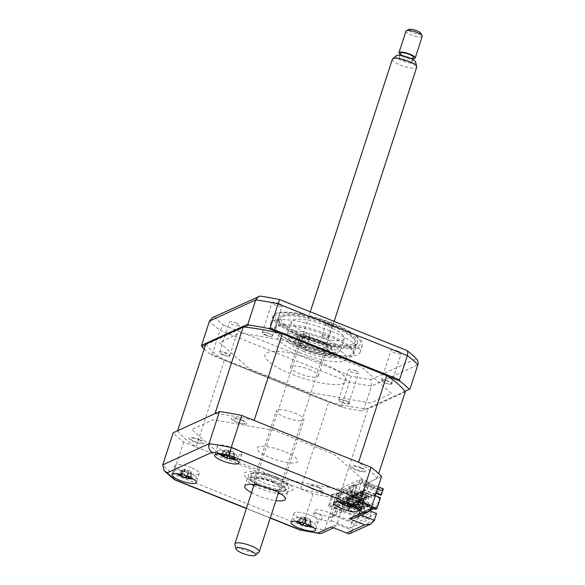 <?xml version="1.0" encoding="UTF-8"?>
<svg xmlns="http://www.w3.org/2000/svg" width="585" height="585" viewBox="0 0 585 585"><rect width="100%" height="100%" fill="white"/><g stroke="black" fill="none" stroke-linecap="round" stroke-linejoin="round"><path stroke-width="0.44" stroke-dasharray="2.92 2.19" d="M278.796 303.454A5.345 1.324 18 0 1 282.16 305.897A5.345 1.324 18 0 1 275.359 305.026A5.345 1.324 18 0 1 271.996 302.591A5.345 1.324 18 0 1 278.796 303.454M265.568 335.168A5.345 1.324 -162 0 0 272.369 336.031A5.345 1.324 -162 0 0 269.005 333.596A5.345 1.324 -162 0 0 262.204 332.726A5.345 1.324 -162 0 0 265.568 335.168M236.201 322.949A5.345 1.324 18 0 1 239.565 325.392A5.345 1.324 18 0 1 232.764 324.521A5.345 1.324 18 0 1 229.4 322.086A5.345 1.324 18 0 1 236.201 322.949M222.973 354.664A5.345 1.324 -162 0 0 229.773 355.526A5.345 1.324 -162 0 0 226.41 353.091A5.345 1.324 -162 0 0 219.609 352.221A5.345 1.324 -162 0 0 222.973 354.664M355.263 370.627A5.345 1.324 18 0 1 358.634 373.062A5.345 1.324 18 0 1 351.834 372.199A5.345 1.324 18 0 1 348.463 369.757A5.345 1.324 18 0 1 355.263 370.627M342.042 402.334A5.345 1.324 -162 0 0 348.835 403.197A5.345 1.324 -162 0 0 345.472 400.762A5.345 1.324 -162 0 0 338.671 399.899A5.345 1.324 -162 0 0 342.042 402.334M397.866 351.132A5.345 1.324 18 0 1 401.23 353.567A5.345 1.324 18 0 1 394.429 352.704A5.345 1.324 18 0 1 391.065 350.261A5.345 1.324 18 0 1 397.866 351.132M384.637 382.839A5.345 1.324 -162 0 0 391.438 383.702A5.345 1.324 -162 0 0 388.074 381.266A5.345 1.324 -162 0 0 381.274 380.396A5.345 1.324 -162 0 0 384.637 382.839M300.2 344.748A47.027 11.649 18 0 1 270.584 323.293A47.027 11.649 18 0 1 330.43 330.905A47.027 11.649 18 0 1 360.046 352.36A47.027 11.649 18 0 1 300.2 344.748M302.584 337.391A47.027 11.649 18 0 1 272.976 315.944A47.027 11.649 18 0 1 279.199 312.536A47.027 11.649 18 0 1 332.821 323.556A47.027 11.649 18 0 1 359.402 338.598A47.027 11.649 18 0 1 362.429 345.011A47.027 11.649 18 0 1 302.584 337.391M331.242 323.827A41.601 10.303 18 0 1 357.435 342.803A41.601 10.303 18 0 1 304.507 336.068A41.601 10.303 18 0 1 278.314 317.092A41.601 10.303 18 0 1 331.242 323.827M327.403 335.644A41.601 10.303 18 0 1 353.596 354.62A41.601 10.303 18 0 1 300.661 347.885A41.601 10.303 18 0 1 274.467 328.909A41.601 10.303 18 0 1 327.403 335.644M205.547 344.836L244.347 327.081M280.858 333.443L387.628 376.192M341.486 406.348L212.077 354.539L211.148 354.817L342.459 407.394L341.486 406.348L349.362 382.122A115.435 28.599 -162 0 0 371.541 385.99L417.844 364.799M212.077 354.539L219.953 330.313L349.362 382.122L351.037 376.118A112.225 27.802 -162 0 0 370.685 379.548L371.541 385.99L363.673 410.217L362.305 410.853A115.435 28.599 -162 0 1 342.459 407.394M404.9 391.365L362.305 410.853M409.968 389.025L363.673 410.217M370.685 379.548L416.257 358.693M259.945 296.105L212.764 317.472M214.373 316.96A112.225 27.802 -162 0 0 223.667 325.128L219.953 330.313A115.435 28.599 -162 0 1 209.459 321.092M223.667 325.128L351.037 376.118M370.751 403.036L307.622 392.03L249.283 368.674L219.419 342.444L240.296 332.894L303.425 343.892L361.764 367.256L391.621 393.478L370.751 403.036M204.194 349.004A115.435 28.599 -162 0 0 211.148 354.817M376.572 513.579L354.452 523.699L331.958 514.698L333.333 514.069L331.161 520.767L329.786 521.396L321.414 519.933L322.693 515.992A10.691 2.647 18 0 1 321.45 515.517A10.691 2.647 18 0 1 314.723 510.647A10.691 2.647 18 0 1 328.324 512.372A10.691 2.647 18 0 1 331.139 513.652L344.324 507.612A10.691 2.647 18 0 1 341.172 506.493A10.691 2.647 18 0 1 334.437 501.623A10.691 2.647 18 0 1 348.038 503.349A10.691 2.647 18 0 1 349.23 503.853L347.951 507.787L351.907 511.268L350.532 511.897L369.186 519.363L371.358 512.665L352.711 505.199L350.532 511.897M321.414 519.933A10.691 2.647 18 0 1 320.17 519.458A10.691 2.647 18 0 1 313.443 514.588A10.691 2.647 18 0 1 327.044 516.314A10.691 2.647 18 0 1 329.86 517.586L331.139 513.652M329.86 517.586L343.044 511.553A10.691 2.647 18 0 1 339.892 510.434A10.691 2.647 18 0 1 333.157 505.557A10.691 2.647 18 0 1 346.759 507.29A10.691 2.647 18 0 1 347.951 507.787M233.846 448.11A12.826 3.181 -162 0 0 217.525 446.033A12.826 3.181 -162 0 0 225.598 451.883A12.826 3.181 -162 0 0 241.919 453.96A12.826 3.181 -162 0 0 233.846 448.11M191.244 467.612A12.826 3.181 -162 0 0 174.922 465.536A12.826 3.181 -162 0 0 182.995 471.386A12.826 3.181 -162 0 0 199.317 473.462A12.826 3.181 -162 0 0 191.244 467.612M310.313 515.283A12.826 3.181 -162 0 0 293.992 513.206A12.826 3.181 -162 0 0 302.065 519.056A12.826 3.181 -162 0 0 318.386 521.133A12.826 3.181 -162 0 0 310.313 515.283M352.909 495.787A12.826 3.181 -162 0 0 336.587 493.711A12.826 3.181 -162 0 0 344.667 499.561A12.826 3.181 -162 0 0 360.989 501.637A12.826 3.181 -162 0 0 352.909 495.787M251.506 492.709A21.374 5.294 -162 0 0 258.139 495.787A21.374 5.294 -162 0 0 275.901 500.636M280.603 493.791A21.374 5.294 -162 0 0 287.644 492.16A21.374 5.294 -162 0 0 274.182 482.413A21.374 5.294 -162 0 0 246.987 478.947A21.374 5.294 -162 0 0 251.718 484.409M253.81 485.623A21.374 5.294 -162 0 0 260.442 488.702A21.374 5.294 -162 0 0 278.204 493.55M355.329 517.93L359.036 514.12L369.471 482.018L362.342 479.159L334.093 454.355L274.219 430.377L213.174 419.737L191.756 429.544L220.625 454.903L280.5 478.881L340.214 489.287L347.344 492.139L336.909 524.248L334.437 527.487L332.302 527.538M347.344 492.139L335.256 497.674A115.435 28.599 18 0 1 313.07 493.806L183.661 441.989A115.435 28.599 18 0 1 173.167 432.776M183.661 441.989L173.233 474.099L173.928 479.437M313.07 493.806L302.642 525.908C301.458 529.454 300.822 530.836 300.734 530.054M354.452 523.699L352.272 530.398L336.909 524.248L324.821 529.776L321.947 533.206M352.711 505.199L354.086 504.57L369.757 510.844M354.086 504.57L362.342 479.159M343.044 511.553L344.324 507.612M331.161 520.767L349.808 528.233L369.186 519.363M333.333 514.069L351.987 521.535L349.808 528.233M351.987 521.535L371.358 512.665M331.958 514.698L340.214 489.287M335.256 497.674L324.821 529.776A115.435 28.599 18 0 1 302.642 525.908L173.233 474.099A115.435 28.599 18 0 1 162.74 464.885M360.806 467.525A8.124 2.011 -162 0 0 350.898 465.799A8.124 2.011 -162 0 0 355.585 469.916A8.124 2.011 -162 0 0 365.493 471.642A8.124 2.011 -162 0 0 360.806 467.525M199.141 439.35A8.124 2.011 -162 0 0 189.233 437.617A8.124 2.011 -162 0 0 193.92 441.733A8.124 2.011 -162 0 0 203.829 443.467A8.124 2.011 -162 0 0 199.141 439.35M241.737 419.847A8.124 2.011 -162 0 0 231.828 418.121A8.124 2.011 -162 0 0 236.515 422.238A8.124 2.011 -162 0 0 246.424 423.964A8.124 2.011 -162 0 0 241.737 419.847M318.211 487.02A8.124 2.011 -162 0 0 308.302 485.294A8.124 2.011 -162 0 0 312.982 489.411A8.124 2.011 -162 0 0 322.891 491.137A8.124 2.011 -162 0 0 318.211 487.02M381.552 476.483L369.471 482.018M349.801 533.637L352.272 530.398L374.4 520.27M275.418 476.812A19.239 4.768 -162 0 0 250.936 473.696A19.239 4.768 -162 0 0 263.053 482.471A19.239 4.768 -162 0 0 287.535 485.587A19.239 4.768 -162 0 0 275.418 476.812M276.837 477.843A25.652 6.355 -162 0 0 245.546 472.387A25.652 6.355 -162 0 0 260.347 485.389A25.652 6.355 -162 0 0 291.637 490.844A25.652 6.355 -162 0 0 276.837 477.843M325.984 323.761A3.21 0.797 18 0 1 329.509 324.295A3.21 0.797 18 0 1 331.914 325.911A3.21 0.797 18 0 1 331.746 326.072A3.21 0.797 18 0 1 328.222 325.538A3.21 0.797 18 0 1 325.816 323.929A3.21 0.797 18 0 1 325.984 323.761M322.145 335.578A3.21 0.797 18 0 1 325.669 336.119A3.21 0.797 18 0 1 328.075 337.728A3.21 0.797 18 0 1 327.907 337.889A3.21 0.797 18 0 1 324.382 337.355A3.21 0.797 18 0 1 321.977 335.746A3.21 0.797 18 0 1 322.145 335.578M352.828 343.943A38.91 9.638 18 0 1 305.45 335.702A38.91 9.638 18 0 1 282.862 315.98A38.91 9.638 18 0 1 282.921 315.951A38.91 9.638 18 0 1 320.938 320.807A38.91 9.638 18 0 1 354.408 339.227A38.91 9.638 18 0 1 352.828 343.943M280.873 316.916A40.614 10.062 -162 0 0 280.815 316.946A40.614 10.062 -162 0 0 278.731 318.971A40.614 10.062 -162 0 0 309.209 339.366A40.614 10.062 -162 0 0 353.852 346.13A40.614 10.062 -162 0 0 355.994 344.075A40.614 10.062 -162 0 0 355.505 341.209A40.614 10.062 -162 0 0 320.565 321.984A40.614 10.062 -162 0 0 280.873 316.916M351.037 354.802A40.614 10.062 18 0 1 306.394 348.031A40.614 10.062 18 0 1 275.915 327.637A40.614 10.062 18 0 1 278.058 325.582A40.614 10.062 18 0 1 322.701 332.353A40.614 10.062 18 0 1 353.172 352.74A40.614 10.062 18 0 1 351.037 354.802M304.003 333.823A3.21 0.797 18 0 1 307.527 334.357A3.21 0.797 18 0 1 309.933 335.973A3.21 0.797 18 0 1 309.765 336.134A3.21 0.797 18 0 1 306.24 335.6A3.21 0.797 18 0 1 303.834 333.991A3.21 0.797 18 0 1 304.003 333.823M300.163 345.647A3.21 0.797 18 0 1 303.688 346.181A3.21 0.797 18 0 1 306.094 347.79A3.21 0.797 18 0 1 305.918 347.951A3.21 0.797 18 0 1 302.394 347.417A3.21 0.797 18 0 1 299.988 345.808A3.21 0.797 18 0 1 300.163 345.647M342.839 339.943A27.787 6.888 -162 0 0 344.302 338.532A27.787 6.888 -162 0 0 323.454 324.58A27.787 6.888 -162 0 0 292.909 319.951A27.787 6.888 -162 0 0 291.447 321.362A27.787 6.888 -162 0 0 312.295 335.315A27.787 6.888 -162 0 0 342.839 339.943M339 351.76A27.787 6.888 -162 0 0 340.463 350.356A27.787 6.888 -162 0 0 319.615 336.404A27.787 6.888 -162 0 0 289.07 331.768A27.787 6.888 -162 0 0 287.601 333.179A27.787 6.888 -162 0 0 308.456 347.132A27.787 6.888 -162 0 0 339 351.76M359.614 509.659L348.097 505.045L347.475 505.323L359 509.937L359.614 509.659L359.234 510.837L358.612 511.122L347.088 506.508L344.068 507.89L346.437 500.606L364.097 492.526L363.329 492.212L363.841 490.639L364.609 490.947L346.949 499.027L348.996 492.724L352.331 491.203L366.927 497.045L363.592 498.566L366.927 497.045M359 509.937L358.612 511.122M361.749 508.679L362.364 508.402L361.983 509.579L361.362 509.864L361.749 508.679L350.225 504.065L349.837 505.25L347.709 506.222L348.097 505.045M347.709 506.222L359.234 510.837M350.225 504.065L350.839 503.787L362.364 508.402M352.587 503.992L352.974 502.808L364.492 507.422L365.113 507.144L364.111 508.606L352.587 503.992L350.459 504.965L350.839 503.787M364.492 507.422L364.111 508.606M352.974 502.808L353.589 502.53L365.113 507.144M358.086 501.477L358.466 500.292L369.991 504.906L370.612 504.628L369.61 506.091L358.086 501.477L355.958 502.449L356.338 501.272L355.717 501.55L355.336 502.734L353.208 503.707L353.589 502.53M353.208 503.707L364.726 508.321M369.991 504.906L369.61 506.091M358.466 500.292L359.088 500.014L370.612 504.628M364.097 492.526L361.727 499.809L358.7 501.191L359.088 500.014M358.7 501.191L370.225 505.806M363.329 492.212L345.669 500.299L346.437 500.606M346.949 499.027L346.181 498.72L345.669 500.299M346.181 498.72L363.841 490.639M360.258 491.093L360.945 490.778L360.309 492.745L359.621 493.06L370.948 497.601L371.592 495.627L360.258 491.093L359.621 493.06M360.945 490.778L372.279 495.312L371.636 497.287L360.309 492.745M371.636 497.287L370.948 497.601M372.279 495.312L371.592 495.627M357.508 492.351L358.195 492.036L369.53 496.57L368.886 498.544L357.559 494.003L356.872 494.318L368.199 498.859L368.842 496.884L357.508 492.351L356.872 494.318M358.195 492.036L357.559 494.003M368.886 498.544L368.199 498.859M369.53 496.57L368.842 496.884M354.766 493.608L355.453 493.294L366.78 497.828L366.144 499.802L354.81 495.261L354.122 495.575L365.457 500.116L366.093 498.142L354.766 493.608L354.122 495.575M355.453 493.294L354.81 495.261M366.144 499.802L365.457 500.116M366.78 497.828L366.093 498.142M352.016 494.866L352.704 494.552L364.031 499.085L363.395 501.06L352.06 496.519L351.373 496.833L362.707 501.374L363.343 499.4L352.016 494.866L351.373 496.833M352.704 494.552L352.06 496.519M363.395 501.06L362.707 501.374M364.031 499.085L363.343 499.4M363.007 489.835L363.695 489.521L375.029 494.054L374.385 496.029L363.058 491.488L362.371 491.802L373.698 496.343L374.341 494.369L363.007 489.835L362.371 491.802M363.695 489.521L363.058 491.488M374.385 496.029L373.698 496.343M375.029 494.054L374.341 494.369M361.281 500.343L360.645 502.318L359.958 502.632L360.594 500.658L349.267 496.124L349.954 495.809L361.281 500.343L360.594 500.658M360.645 502.318L349.311 497.776L348.623 498.091L359.958 502.632M349.954 495.809L349.311 497.776M177.643 430.728A107.311 26.588 -162 0 0 196.15 446.991L224.311 360.331L328.741 402.136A107.311 26.588 -162 0 0 367.885 408.959L405.244 391.862M196.15 446.991L300.58 488.804L328.741 402.136M205.796 344.068A107.311 26.588 -162 0 0 224.311 360.331M254.146 420.454A107.311 26.588 -162 0 0 215.002 413.632M378.202 486.808L367.958 482.705L377.084 478.53A107.311 26.588 -162 0 0 358.568 462.267M377.084 478.53L378.692 473.587M380.608 495.129L382.276 490.011L378.941 491.532L379.197 490.742L363.833 484.592L367.958 482.705L364.886 481.477L364.243 483.444L362.32 482.676L343.088 491.48L343.724 489.513L362.963 480.709L362.32 482.676M383.321 488.855L379.197 490.742M375.321 495.671L374.583 495.378L375.548 492.424L374.758 492.782L376.082 493.316M375.548 492.424L376.279 492.716M374.583 495.378L373.793 495.736L374.758 492.782M380.44 497.718L379.65 498.084L373.793 495.736M370.042 510.529L359.504 515.348L336.265 506.047L340.55 492.848L333.457 493.996L329.801 505.243L328.426 505.871L357.618 517.557L361.201 506.53L355.351 504.182L356.309 501.228L362.159 503.568L364.082 497.659L345.647 490.281L345.004 492.248L343.088 491.48M328.426 505.871L332.083 494.625L339.183 493.477L340.843 488.358L360.082 479.554L362.963 480.709M343.724 489.513L340.843 488.358M351.782 490.852L351.271 492.424L349.896 493.053L350.408 491.48L357.318 494.245L358.693 493.616L351.782 490.852L350.408 491.48M349.896 493.053L356.806 495.824L358.181 495.195L351.271 492.424M358.181 495.195L358.693 493.616M300.58 488.804A107.311 26.588 -162 0 0 339.724 495.627L352.843 489.623L368.206 495.773L364.082 497.659M356.806 495.824L357.318 494.245M348.996 492.724L363.592 498.566M352.331 491.203L352.843 489.623M368.206 495.773L367.95 496.563M364.616 498.091L362.949 503.21L362.159 503.568M362.949 503.21L357.099 500.87L356.141 503.824L361.991 506.164L361.201 506.53M356.309 501.228L357.099 500.87M355.351 504.182L356.141 503.824M361.991 506.164L359.175 514.829L376.835 506.749L379.65 498.084M375.482 509.381L375.994 507.802L373.917 508.753M329.801 505.243L358.993 516.928L359.504 515.348M358.993 516.928L357.618 517.557M336.265 506.047L336.953 505.732L338.876 506.5L340.251 505.871L338.327 505.104L339.702 504.475L341.625 505.243L342.993 504.614L341.077 503.846L342.452 503.217L344.368 503.985L345.742 503.356L343.826 502.588L345.201 501.959L347.117 502.727L348.492 502.098L346.576 501.33L347.943 500.702L349.867 501.469L351.241 500.84L349.318 500.073L350.693 499.444L352.616 500.212L353.991 499.583L352.068 498.815L352.755 498.5L375.994 507.802M352.755 498.5L357.047 485.301L349.947 486.449L346.291 497.696L371.395 507.743M346.291 497.696L347.665 497.067L371.738 506.705M360.082 479.554L358.415 484.672L351.322 485.821L347.665 497.067M360.199 467.803A6.223 1.543 18 0 1 363.782 470.954A6.223 1.543 18 0 1 356.199 469.631A6.223 1.543 18 0 1 352.609 466.479A6.223 1.543 18 0 1 360.199 467.803M198.527 439.627A6.223 1.543 18 0 1 202.117 442.779A6.223 1.543 18 0 1 194.527 441.456A6.223 1.543 18 0 1 190.944 438.304A6.223 1.543 18 0 1 198.527 439.627M345.647 490.281L364.886 481.477M284.237 451.488A21.374 5.294 -162 0 0 258.161 446.94A21.374 5.294 -162 0 0 270.489 457.777A21.374 5.294 -162 0 0 296.566 462.318A21.374 5.294 -162 0 0 284.237 451.488M241.13 420.132A6.223 1.543 18 0 1 244.72 423.284A6.223 1.543 18 0 1 237.13 421.96A6.223 1.543 18 0 1 233.539 418.809A6.223 1.543 18 0 1 241.13 420.132M317.596 487.298A6.223 1.543 18 0 1 321.187 490.449A6.223 1.543 18 0 1 313.597 489.126A6.223 1.543 18 0 1 310.006 485.974A6.223 1.543 18 0 1 317.596 487.298M339.724 495.627L367.885 408.959M385.954 380.316A6.223 1.543 18 0 1 392.133 383.431C392.301 384.455 390.634 384.521 387.138 383.636C384.023 382.736 382.1 381.771 381.383 380.725C380.989 379.65 382.51 379.519 385.954 380.316M228.099 356.228A6.223 1.543 18 0 1 220.45 353.72C218.461 352.309 218.79 351.687 221.452 351.848L228.596 354.203C230.746 355.614 230.585 356.287 228.099 356.228M319.234 361.691A42.654 10.567 -162 0 0 267.199 352.623A42.654 10.567 -162 0 0 291.813 374.239A42.654 10.567 -162 0 0 343.841 383.307A42.654 10.567 -162 0 0 319.234 361.691M265.378 332.273A6.223 1.543 18 0 1 272.522 335.205C273.605 336.455 272.537 336.806 269.319 336.243L262.658 333.501C261.371 332.214 262.277 331.805 265.378 332.273M349.45 402.816A6.223 1.543 18 0 1 346.327 403.782C342.876 402.992 340.463 401.939 339.088 400.63C338.247 399.555 339.227 399.262 342.028 399.738C345.362 400.44 347.841 401.464 349.45 402.816M363.833 484.592L363.322 486.172L366.656 484.643L364.609 490.947M349.267 496.124L348.623 498.091M378.795 489.616L376.952 488.46L379.76 489.177L378.795 489.616M379.76 489.177L379.884 488.782L377.076 488.065L376.952 488.46M373.025 488.402L374.4 487.773L367.482 485.009L366.108 485.638L373.025 488.402L373.537 486.83L374.912 486.201L367.994 483.429L367.482 485.009M374.4 487.773L374.912 486.201M367.994 483.429L366.619 484.058L373.537 486.83M377.076 488.065L378.926 489.221L379.884 488.782M366.108 485.638L366.619 484.058M382.276 490.011L377.917 492.014L363.322 486.172M381.252 490.486L366.656 484.643M377.917 492.014L378.941 491.532M361.727 499.809L376.323 505.652L376.835 506.749M359.175 514.829L358.663 513.732L376.323 505.652M358.663 513.732L344.068 507.89M347.475 505.323L347.088 506.508M361.362 509.864L349.837 505.25M350.459 504.965L361.983 509.579M355.958 502.449L367.475 507.063L366.861 507.349L355.336 502.734M355.717 501.55L367.241 506.164L366.861 507.349M367.241 506.164L367.863 505.886L356.338 501.272M367.863 505.886L367.475 507.063M229.532 458.596L229.751 451.898A5.038 1.25 18 0 1 232.852 451.825A5.038 1.25 18 0 1 229.13 449.85A5.038 1.25 18 0 1 226.022 449.923A5.038 1.25 18 0 1 229.751 451.898L227.85 456.066M217.115 451.993A11.546 2.859 -162 0 0 218.856 453.887A11.546 2.859 -162 0 0 236.23 459.525A11.546 2.859 -162 0 0 239.053 458.092A11.546 2.859 -162 0 0 227.082 451.752A11.546 2.859 -162 0 0 217.115 451.993M233.905 458.187L234.058 452.739L232.011 457.58A29.206 24.811 -0.1 0 0 234.424 457.799L233.912 458.245L234.687 458.669A29.206 28.797 96.8 0 1 234.19 458.655M221.313 454.742L220.647 453.967A29.206 24.811 -0.1 0 0 221.642 454.479M229.101 449.887L225.517 454.933A29.206 6.625 -58.6 0 1 225.591 453.85L228.494 454.655A29.206 2.64 90 0 0 228.684 455.817L228.845 450.019L225.517 454.933M234.015 453.763L234.424 457.799L233.912 458.245M234.058 452.739L234.687 458.669M232.852 451.825L233.898 452.695L232.486 457.843M229.7 452.841L229.744 458.786M226.022 449.923L224.633 450.121L223.243 455.203M221.569 454.472L224.633 450.121L222.746 454.998M223.053 452.315L220.911 454.837M224.472 450.07L220.647 453.967M225.591 453.85L228.845 450.019M228.83 449.967L228.494 454.655M332.704 515.758L334.481 516.467L337.603 511.305L336.799 508.445L341.742 493.235A2.991 2.801 65.4 0 0 338.964 495.115L334.678 508.292L335.483 511.158L332.704 515.758M348.916 509.864L352.031 504.701L351.344 505.016L348.229 510.178L348.916 509.864L347.132 509.155L349.91 504.555L349.106 501.689L353.391 488.512A2.991 2.801 -114.6 0 1 356.17 486.632L351.227 501.842L352.031 504.701M273.605 481.667A18.384 4.556 -162 0 0 250.439 479.985A18.384 4.556 -162 0 0 261.787 487.078A18.384 4.556 -162 0 0 284.244 490.969A18.384 4.556 -162 0 0 273.605 481.667M261.773 486.413A19.239 4.768 18 0 1 249.89 478.998A19.239 4.768 18 0 1 274.138 480.753A19.239 4.768 18 0 1 285.268 490.493A19.239 4.768 18 0 1 261.773 486.413M294.833 413.098A14.537 3.605 18 0 1 303.988 419.73A14.537 3.605 18 0 1 285.487 417.376A14.537 3.605 18 0 1 276.339 410.743A14.537 3.605 18 0 1 294.833 413.098M272.369 482.23A14.537 3.605 18 0 1 281.524 488.863A14.537 3.605 18 0 1 263.023 486.508A14.537 3.605 18 0 1 253.875 479.883A14.537 3.605 18 0 1 272.369 482.23M336.295 498.917A11.546 2.859 -162 0 0 337.925 501.557A11.546 2.859 -162 0 0 355.292 507.202A11.546 2.859 -162 0 0 358.005 506.508A11.546 2.859 -162 0 0 349.004 500.321A11.546 2.859 -162 0 0 336.295 498.917M339.79 502.003A29.206 29.089 -52.8 0 1 339.673 501.923L340.448 501.988L343.585 497.418L339.673 501.923M347.929 499.29A5.038 1.25 18 0 1 351.885 499.729A5.038 1.25 18 0 1 349.084 497.798A5.038 1.25 18 0 1 345.128 497.367A5.038 1.25 18 0 1 347.929 499.29L344.134 504.987M349.34 502.99L349.143 498.032L346.466 501.988L349.34 502.99A29.206 4.417 93.6 0 1 348.945 503.978L349.055 498.025M349.143 498.032L348.945 503.978M349.113 498.069L345.808 502.881A29.206 0.424 -55.2 0 0 346.466 501.988M345.128 497.367L343.585 497.418L340.163 501.286A29.206 25.096 27.6 0 0 342.196 502.449M340.448 501.988L340.163 501.286M351.885 499.729L352.916 500.68L351.446 505.696M352.258 505.842A29.206 25.096 27.6 0 0 353.801 506.054L352.916 500.68L351.168 505.637M353.077 500.738L353.311 506.69M353.801 506.054L352.916 506.339M347.548 500.087L345.369 503.261L347.563 500.073L347.439 503.912M347.519 500.124L347.227 503.846M305.933 350.503A19.239 4.768 18 0 1 293.816 341.728A19.239 4.768 18 0 1 318.298 344.843A19.239 4.768 18 0 1 330.415 353.618A19.239 4.768 18 0 1 305.933 350.503M320.997 341.933A25.652 6.355 -162 0 0 289.707 336.477A25.652 6.355 -162 0 0 304.507 349.479A25.652 6.355 -162 0 0 335.797 354.934A25.652 6.355 -162 0 0 320.997 341.933M300.434 353.018A36.343 9.002 18 0 1 279.469 334.605A36.343 9.002 18 0 1 323.798 342.327A36.343 9.002 18 0 1 344.762 360.748A36.343 9.002 18 0 1 300.434 353.018M303.871 351.446A25.652 6.355 18 0 1 289.07 338.444A25.652 6.355 18 0 1 320.361 343.9A25.652 6.355 18 0 1 335.161 356.901A25.652 6.355 18 0 1 303.871 351.446M304.017 519.056A11.546 2.859 -162 0 0 294.745 517.871A11.546 2.859 -162 0 0 295.323 521.052A11.546 2.859 -162 0 0 305.085 525.367A11.546 2.859 -162 0 0 312.697 526.697A11.546 2.859 -162 0 0 314.518 523.955A11.546 2.859 -162 0 0 304.017 519.056M297.765 521.827L297.158 521.067A29.206 24.979 4.2 0 0 298.357 521.696M305.662 517.191L302.174 522.142A29.206 5.484 -58.1 0 1 302.343 521.081L305.26 521.93A29.206 1.492 90.7 0 0 305.355 523.063L305.509 517.242L302.174 522.142M302.482 517.052A5.038 1.25 18 0 1 306.072 519.019A5.038 1.25 18 0 1 309.326 519.034A5.038 1.25 18 0 1 305.743 517.06A5.038 1.25 18 0 1 302.482 517.052L300.924 517.184L297.158 521.067M305.26 521.93L305.502 517.198L302.343 521.081M309.326 519.034L310.379 519.919L308.558 524.825A29.206 24.979 4.2 0 0 310.979 525.074L310.394 525.462L310.379 519.919L308.924 525.001M311.118 525.908L310.54 519.97L311.118 525.908A29.206 28.972 93.9 0 1 310.796 525.893M306.072 519.019L305.853 523.816L305.955 519.809L303.805 523.07M305.926 525.893L305.955 519.904M305.962 519.955L304.061 523.151M300.924 517.184L297.297 521.9M307.739 345.655A18.384 4.556 18 0 1 297.107 336.346A18.384 4.556 18 0 1 319.556 340.243A18.384 4.556 18 0 1 330.913 347.329A18.384 4.556 18 0 1 307.739 345.655M319.578 340.909A19.239 4.768 -162 0 0 296.083 336.828A19.239 4.768 -162 0 0 307.213 346.569A19.239 4.768 -162 0 0 331.461 348.324A19.239 4.768 -162 0 0 319.578 340.909M318.32 340.806A14.537 3.605 18 0 1 327.476 347.439A14.537 3.605 18 0 1 308.975 345.084A14.537 3.605 18 0 1 299.827 338.459A14.537 3.605 18 0 1 318.32 340.806M309.041 369.369A14.537 3.605 18 0 1 318.196 376.001A14.537 3.605 18 0 1 299.695 373.647A14.537 3.605 18 0 1 290.548 367.014A14.537 3.605 18 0 1 309.041 369.369M195.726 476.541A11.546 2.859 -162 0 0 181.445 470.523A11.546 2.859 -162 0 0 175.237 472.534A11.546 2.859 -162 0 0 176.26 473.382A11.546 2.859 -162 0 0 193.628 479.027A11.546 2.859 -162 0 0 195.726 476.541M181.803 474.918L181.738 474.274A29.206 13.967 -61.4 0 1 181.174 473.031L183.887 473.558A29.206 9.974 84.7 0 0 184.699 474.859L188.67 476.526A29.206 22.435 -23.3 0 0 190.973 476.541L190.893 477.141L192.041 477.601A29.206 26.42 100.8 0 1 190.63 477.682M192.041 477.601L191.141 471.781L190.893 477.141M181.174 473.031L184.897 469.148L183.887 473.558M191.141 471.781L189.898 477.345M190.023 470.991A5.038 1.25 18 0 1 185.584 469.119A5.038 1.25 18 0 1 185.555 469.47A5.038 1.25 18 0 1 183.646 469.748A5.038 1.25 18 0 1 188.092 471.62A5.038 1.25 18 0 1 188.063 471.444A5.038 1.25 18 0 1 190.023 470.991L190.988 471.751L188.67 476.526M188.092 471.62L188.107 478.245M188.962 478.596L188.37 472.6L186.227 475.971M188.428 472.658L186.878 476.212M183.646 469.748L182.337 470.055L181.35 475.115M179.259 474.983L182.184 470.026L180.012 474.837M182.184 470.026L178.096 474.025M185.584 469.119L184.962 469.207L181.738 474.274M184.897 469.148L184.699 474.859M259.009 552.16A12.826 3.181 18 0 1 255.579 552.766A12.826 3.181 18 0 1 242.687 549.571A12.826 3.181 18 0 1 234.885 544.321M392.33 59.29A12.826 3.181 -162 0 0 399.292 64.672A12.826 3.181 -162 0 0 413.017 68.218A12.826 3.181 -162 0 0 416.725 67.216M415.672 62.12A10.354 2.567 18 0 1 412.659 63.326A10.354 2.567 18 0 1 400.93 60.175A10.354 2.567 18 0 1 396.184 55.787M410.334 61.966A6.837 1.696 18 0 1 403.014 60.072A6.837 1.696 18 0 1 399.306 57.198A6.837 1.696 18 0 1 401.281 56.657A6.837 1.696 18 0 1 408.601 58.551A6.837 1.696 18 0 1 412.315 61.425A6.837 1.696 18 0 1 410.334 61.966M413.595 57.484A6.837 1.696 18 0 1 411.613 58.025A6.837 1.696 18 0 1 404.293 56.131A6.837 1.696 18 0 1 400.586 53.257M405.997 31.063A8.548 2.121 -162 0 0 410.633 34.654A8.548 2.121 -162 0 0 419.789 37.016A8.548 2.121 -162 0 0 422.26 36.35M413.2 58.697A8.548 2.121 18 0 1 412.747 58.683A8.548 2.121 18 0 1 400.191 54.463M420.791 33.265A6.413 1.587 18 0 1 419.014 34.222A6.413 1.587 18 0 1 411.46 32.131A6.413 1.587 18 0 1 408.995 29.433M303.447 336.55A44.891 11.122 18 0 1 277.546 313.801A44.891 11.122 18 0 1 332.302 323.344A44.891 11.122 18 0 1 358.203 346.093A44.891 11.122 18 0 1 303.447 336.55M246.431 508.314L270.299 517.871M371.124 508.592L359.036 514.12L361.493 515.107M261.722 484.76A21.374 5.294 18 0 1 249.393 473.923A21.374 5.294 18 0 1 275.469 478.471A21.374 5.294 18 0 1 287.798 489.301A21.374 5.294 18 0 1 261.722 484.76M229.686 452.797L227.543 455.971M342.013 502.405L343.746 497.477L342.276 502.486M319.622 342.561A21.374 5.294 -162 0 0 293.553 338.013A21.374 5.294 -162 0 0 305.882 348.85A21.374 5.294 -162 0 0 331.958 353.391A21.374 5.294 -162 0 0 319.622 342.561M299.271 522.127L301.085 517.228L299.637 522.288M272.369 336.031L282.16 305.897M229.773 355.526L239.565 325.392M348.835 403.197L358.634 373.062M391.438 383.702L401.23 353.567M270.584 323.293L272.976 315.944M279.199 312.536C290.474 310.708 313.319 315.564 332.609 323.315C341.048 326.701 348.024 330.24 353.545 333.925L359.402 338.598M353.596 354.62L357.435 342.803M274.467 328.909L278.314 317.092M360.046 352.36L362.429 345.011M381.274 380.396L391.065 350.261M338.671 399.899L348.463 369.757M219.609 352.221L229.4 322.086M262.204 332.726L271.996 302.591M313.443 514.588L314.723 510.647M333.157 505.557L334.437 501.623M217.525 446.033L214.578 455.101M174.922 465.536L171.975 474.596M293.992 513.206L291.045 522.266M336.587 493.711L333.647 502.771M246.987 478.947L244.684 486.04M287.644 492.16L285.341 499.254M360.989 501.637L358.042 510.698M318.386 521.133L315.447 530.193M199.317 473.462L196.377 482.523M241.919 453.96L238.972 463.028M334.437 527.487L333.377 527.97M270.233 518.076L246.365 508.519M250.936 473.696L254.746 473.484C260.603 473.784 267.462 475.451 275.308 478.486C283.608 482.347 287.674 484.826 287.506 485.923L287.535 485.587M328.075 337.728L331.914 325.911M282.862 315.98L280.815 316.946M275.915 327.637L278.731 318.971M306.094 347.79L309.933 335.973M340.463 350.356L344.302 338.532M287.601 333.179L291.447 321.362M299.988 345.808L303.834 333.991M353.172 352.74L355.994 344.075M354.408 339.227L355.505 341.209M321.977 335.746L325.816 323.929M218.856 453.887A29.93 29.93 0 0 0 219.236 454.15M235.762 459.525A29.93 29.93 0 0 0 236.23 459.525M229.561 456.797L229.671 452.585M250.439 479.985L249.89 478.998M281.524 488.863L303.988 419.73M253.875 479.883L276.339 410.743M284.244 490.969L285.268 490.493M337.925 501.557A29.93 29.93 0 0 0 338.305 501.828M354.832 507.195A29.93 29.93 0 0 0 355.292 507.202M352.894 506.142L352.982 502.625M293.816 341.728L294.452 342.247C294.869 342.81 297.465 345.274 306.035 348.835C316.141 353.384 330.452 354.671 330.583 353.333L330.415 353.618M295.323 521.052A29.93 29.93 0 0 0 295.703 521.323M297.955 521.623L299.695 519.092M312.229 526.69A29.93 29.93 0 0 0 312.697 526.697M297.107 336.346L296.083 336.828M318.196 376.001L327.476 347.439M290.548 367.014L299.827 338.459M330.913 347.329L331.461 348.324M190.761 476.863L190.82 474.779M187.931 476.526L188.063 471.444M182.008 474.625L185.555 469.47M176.26 473.382A29.93 29.93 0 0 0 176.633 473.645M193.167 479.02A29.93 29.93 0 0 0 193.628 479.027M310.277 311.82L254.124 484.651M399.306 57.198L399.899 55.363M412.315 61.425L412.908 59.59M334.145 321.377L278.518 492.577"/><path stroke-width="0.88" d="M205.547 344.836L201.759 346.576L201.584 345.318L247.886 324.134L248.735 325.07L244.347 327.081M280.858 333.443L268.588 328.529L270.073 328.002L399.475 379.811L399.899 381.106L387.628 376.192M268.588 328.529A115.435 28.599 -162 0 0 248.735 325.07M270.073 328.002L279.593 299.535A112.225 27.802 -162 0 0 259.945 296.105L212.764 317.472L209.459 321.092L201.584 345.318M247.886 324.134L255.755 299.908L258.636 296.478M399.475 379.811L407.35 355.585C408.023 353.311 407.891 351.629 406.963 350.525L279.593 299.535M404.9 391.365L409.968 389.025L417.844 364.799C418.472 362.495 417.946 360.455 416.257 358.693A112.225 27.802 -162 0 0 414.75 357.15A112.225 27.802 -162 0 0 406.963 350.525M409.288 389.354A115.435 28.599 -162 0 0 399.899 381.106M414.75 357.15L416.257 358.693M201.759 346.576A115.435 28.599 -162 0 0 204.194 349.004M230.899 457.178A12.826 3.181 -162 0 0 214.578 455.101A12.826 3.181 -162 0 0 222.651 460.951A12.826 3.181 -162 0 0 238.972 463.028A12.826 3.181 -162 0 0 230.899 457.178M188.297 476.673A12.826 3.181 -162 0 0 171.975 474.596A12.826 3.181 -162 0 0 180.056 480.446A12.826 3.181 -162 0 0 196.377 482.523A12.826 3.181 -162 0 0 188.297 476.673M307.366 524.343A12.826 3.181 -162 0 0 291.045 522.266A12.826 3.181 -162 0 0 299.125 528.116A12.826 3.181 -162 0 0 315.447 530.193A12.826 3.181 -162 0 0 307.366 524.343M349.969 504.848A12.826 3.181 -162 0 0 333.647 502.771A12.826 3.181 -162 0 0 341.72 508.621A12.826 3.181 -162 0 0 358.042 510.698A12.826 3.181 -162 0 0 349.969 504.848M275.901 500.636A21.374 5.294 -162 0 0 285.341 499.254A21.374 5.294 -162 0 0 271.879 489.499A21.374 5.294 -162 0 0 244.684 486.04A21.374 5.294 -162 0 0 251.506 492.709M251.718 484.409A21.374 5.294 -162 0 0 253.81 485.623M246.365 508.519L174.425 479.715L164.151 470.815L162.74 464.885L173.167 432.776L219.47 411.584A115.435 28.599 18 0 1 241.656 415.452L371.065 467.269A115.435 28.599 18 0 1 381.552 476.483L371.124 508.592L367.811 512.211L355.329 517.93L349.296 518.668L362.707 512.526L367.811 512.211M371.065 467.269L360.631 499.371A115.435 28.599 18 0 1 371.124 508.592M278.204 493.55A21.374 5.294 -162 0 0 280.603 493.791M346.656 533.059L331.293 526.902L346.656 533.059L364.66 524.818L370.693 524.08L374.4 520.27L376.572 513.579L369.757 510.844M362.707 512.526A109.022 27.012 -162 0 0 354.598 505.403C357.142 505.06 359.153 503.049 360.631 499.371L231.221 447.562L229.291 455.232A109.022 27.012 -162 0 0 212.143 452.242L167.31 472.76A109.022 27.012 -162 0 0 175.42 479.883L246.431 508.314M241.656 415.452L231.221 447.562A115.435 28.599 18 0 0 209.035 443.693C208.216 447.547 209.247 450.399 212.143 452.242M219.47 411.584L209.035 443.693L162.74 464.885M347.665 533.688L349.801 533.637L370.693 524.08M333.377 527.97L321.947 533.206L319.468 533.564L317.874 533.045L331.293 526.902M319.468 533.564L300.734 530.054A109.022 27.012 -162 0 0 317.874 533.045M174.425 479.715L175.42 479.883M164.151 470.815L167.31 472.76M177.643 430.728L205.796 344.068L243.163 326.964L215.002 413.632L177.643 430.728M378.692 473.587L405.244 391.862A107.311 26.588 -162 0 0 386.729 375.599L358.568 462.267L254.146 420.454L282.306 333.786A107.311 26.588 -162 0 0 243.163 326.964M386.729 375.599L282.306 333.786M378.202 486.808L383.321 488.855L381.398 494.764L380.608 495.129L376.082 493.316M376.279 492.716L381.398 494.764M371.395 507.743L375.482 509.381L376.857 508.753L380.44 497.718L375.321 495.671M373.917 508.753L370.042 510.529M371.738 506.705L376.857 508.753M234.19 458.655A29.206 28.797 96.8 0 1 232.296 458.53L229.532 458.596A29.206 2.64 90 0 0 229.744 458.786L226.841 457.982A29.206 6.625 -58.6 0 1 226.358 457.711L223.039 455.949A29.206 28.797 96.8 0 1 220.911 454.837L221.313 454.742L220.911 454.837M227.85 456.066L226.841 457.982M229.561 456.797L229.532 458.596M221.642 454.479A29.206 24.811 -0.1 0 0 222.746 454.998C224.435 455.686 225.357 455.664 225.517 454.933M229.159 456.512L231.133 457.411M353.311 506.69L352.916 506.339L353.311 506.69A29.206 29.089 -52.8 0 1 350.905 506.383L347.373 505.996A29.206 4.417 93.6 0 1 347.007 505.996L344.134 504.987A29.206 0.424 -55.2 0 0 344.236 504.899L341.735 503.18A29.206 29.089 -52.8 0 1 339.79 502.003M342.196 502.449A29.206 25.096 27.6 0 0 342.276 502.486L345.135 503.21M348.945 503.978C348.784 504.701 349.618 505.279 351.446 505.696A29.206 25.096 27.6 0 0 352.258 505.842M347.227 503.846L347.007 505.996M310.796 525.893A29.206 28.972 93.9 0 1 308.712 525.732L305.801 525.725A29.206 1.492 90.7 0 0 305.926 525.893L303.015 525.045A29.206 5.484 -58.1 0 1 302.628 524.803L299.425 523.041A29.206 28.972 93.9 0 1 297.297 521.9L297.765 521.827L297.297 521.9M298.357 521.696A29.206 24.979 4.2 0 0 299.271 522.127C300.975 522.844 301.94 522.844 302.174 522.142M305.75 523.729L307.754 524.672M304.061 523.151L303.015 525.045M186.878 476.212L186.249 478.069A29.206 13.967 -61.4 0 1 185.145 477.667L181.182 475.993A29.206 26.42 100.8 0 1 179.164 475.086L178.096 474.025A29.206 22.435 -23.3 0 0 180.012 474.837C181.518 475.334 182.096 475.152 181.738 474.274M190.63 477.682A29.206 26.42 100.8 0 1 189.833 477.689C188.158 477.704 187.588 477.886 188.107 478.245A29.206 9.974 84.7 0 0 188.962 478.596L186.249 478.069M187.931 476.526L188.107 478.245M238.958 547.721A10.354 2.567 -162 0 0 235.952 548.927A10.354 2.567 -162 0 0 242.256 553.169A10.354 2.567 -162 0 0 252.661 555.75A10.354 2.567 -162 0 0 255.44 555.26A10.354 2.567 -162 0 0 250.694 550.873A10.354 2.567 -162 0 0 238.958 547.721M235.952 548.927L234.885 544.321A12.826 3.181 18 0 1 234.892 543.831A12.826 3.181 18 0 1 238.607 542.822A12.826 3.181 18 0 1 252.332 546.375A12.826 3.181 18 0 1 259.287 551.757A12.826 3.181 18 0 1 259.009 552.16L255.44 555.26M334.145 321.377L416.725 67.216A12.826 3.181 -162 0 0 416.739 66.727A12.826 3.181 -162 0 0 408.937 61.476A12.826 3.181 -162 0 0 396.045 58.281A12.826 3.181 -162 0 0 392.608 58.888A12.826 3.181 -162 0 0 392.33 59.29L310.277 311.82M392.608 58.888L396.184 55.787A10.354 2.567 18 0 1 398.955 55.297A10.354 2.567 18 0 1 409.368 57.878A10.354 2.567 18 0 1 415.672 62.12L416.739 66.727M399.899 55.363L400.586 53.257A6.837 1.696 18 0 1 402.56 52.723A6.837 1.696 18 0 1 409.888 54.617A6.837 1.696 18 0 1 413.595 57.484L412.908 59.59M415.218 58.017L422.26 36.35A8.548 2.121 -162 0 0 422.158 35.743A8.548 2.121 -162 0 0 416.644 32.358A8.548 2.121 -162 0 0 408.469 30.391A8.548 2.121 -162 0 0 406.436 30.632A8.548 2.121 -162 0 0 405.997 31.063L398.955 52.73A8.548 2.121 18 0 1 401.434 52.058A8.548 2.121 18 0 1 410.582 54.427A8.548 2.121 18 0 1 415.218 58.017A8.548 2.121 18 0 1 413.2 58.697M400.191 54.463A8.548 2.121 18 0 1 398.955 52.73M406.436 30.632L408.995 29.433A6.413 1.587 18 0 1 410.524 29.25A6.413 1.587 18 0 1 416.652 30.72A6.413 1.587 18 0 1 420.791 33.265L422.158 35.743M417.844 364.799A115.435 28.599 -162 0 0 407.35 355.585L277.941 303.769A115.435 28.599 -162 0 0 255.755 299.908L209.459 321.092M354.598 505.403L229.291 455.232M270.299 517.871L300.734 530.054M364.66 524.818L349.296 518.668M361.493 515.107L374.4 520.27M232.486 457.843L232.296 458.53M227.543 455.971L226.358 457.711M223.243 455.203L223.039 455.949M351.168 505.637L350.905 506.383M347.439 503.912L347.373 505.996M345.369 503.261L344.243 504.892L345.369 503.261M342.013 502.405L341.735 503.18M308.924 525.001L308.712 525.732M303.805 523.07L302.628 524.803M299.637 522.288L299.425 523.041M186.227 475.971L185.145 477.667M181.35 475.115L181.182 475.993M300.8 530.31L270.233 518.076M219.236 454.15A29.93 29.93 0 0 0 235.762 459.525M221.305 454.852L221.569 454.472M338.305 501.828A29.93 29.93 0 0 0 354.832 507.195M295.703 521.323A29.93 29.93 0 0 0 312.229 526.69M176.633 473.645A29.93 29.93 0 0 0 193.167 479.02M254.124 484.651L234.892 543.831M278.518 492.577L259.287 551.757"/></g></svg>

